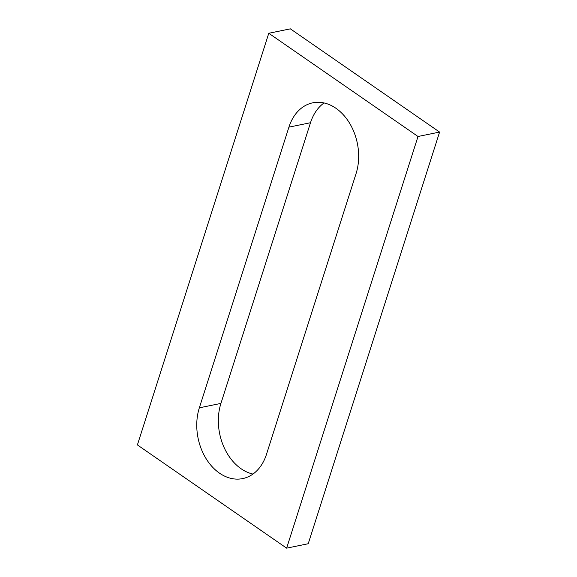 <?xml version="1.0" encoding="UTF-8"?>
<svg xmlns="http://www.w3.org/2000/svg" width="577" height="577" viewBox="0 0 577 577"><rect width="100%" height="100%" fill="white"/><g stroke="black" fill="none" stroke-linecap="round" stroke-linejoin="round"><path stroke-width="0.87" d="M286.639 548.15L137.405 444.925L268.781 33.264L290.361 28.85L439.595 132.075L308.219 543.736L286.639 548.15L418.015 136.489L439.595 132.075M356.074 173.59A48.533 35.558 -101.6 0 0 349.417 122.915A48.533 35.558 -101.6 0 0 312.777 102.814A48.533 35.558 -101.6 0 0 288.918 127.142L199.346 407.816A48.533 35.558 -101.6 0 0 205.996 458.499A48.533 35.558 -101.6 0 0 242.643 478.6A48.533 35.558 -101.6 0 0 266.502 454.272L356.074 173.59M324.043 102.944A48.533 35.558 -101.6 0 0 310.498 122.728L220.926 403.41A48.533 35.558 -101.6 0 0 252.957 474.056M268.781 33.264L418.015 136.489M288.918 127.142L310.498 122.728M199.346 407.816L220.926 403.41"/></g></svg>
